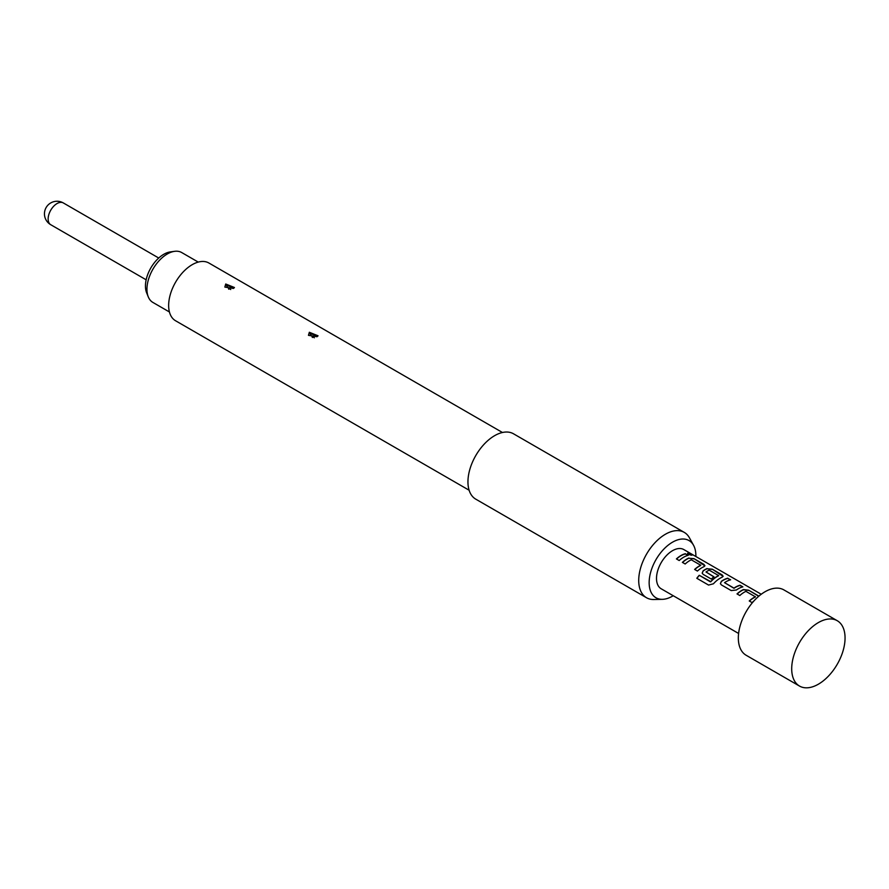 <?xml version="1.0" encoding="UTF-8"?>
<svg xmlns="http://www.w3.org/2000/svg" width="889" height="889" viewBox="0 0 889 889"><rect width="100%" height="100%" fill="white"/><g stroke="black" fill="none" stroke-linecap="round" stroke-linejoin="round"><path stroke-width="1.33" d="M692.009 555.158L691.231 554.592C688.03 553.125 687.019 553.091 688.197 554.48M688.264 554.247C691.586 555.447 692.598 555.492 691.331 554.358C688.108 552.891 687.097 552.858 688.264 554.247L687.519 553.391M692.131 555.08L691.331 554.358M738.603 633.468L661.194 588.785A22.636 13.068 -60 0 1 657.727 570.638A22.636 13.068 -60 0 1 672.517 550.691A22.636 13.068 -60 0 1 683.83 549.569L761.24 594.252M685.441 553.703A22.636 13.068 120 0 0 680.941 555.547A22.636 13.068 120 0 0 676.407 558.925L679.207 560.537A22.636 13.068 120 0 1 683.741 557.17A22.636 13.068 120 0 1 688.242 555.314L685.386 553.925A22.392 12.924 120 0 0 676.551 559.003M688.853 558.014A22.636 13.068 120 0 0 686.919 559.003A22.636 13.068 120 0 0 682.385 562.37L685.186 563.993A22.636 13.068 120 0 1 689.72 560.615A22.636 13.068 120 0 1 691.286 559.803L700.721 565.248A22.636 13.068 120 0 0 699.154 566.071A22.636 13.068 120 0 0 694.62 569.438L697.421 571.06A22.636 13.068 120 0 1 701.954 567.682A22.636 13.068 120 0 1 703.888 566.704L704.933 565.748L703.832 564.326L694.031 558.659L688.831 558.236A22.392 12.924 120 0 0 682.53 562.459M707.066 568.538A22.636 13.068 120 0 0 705.133 569.516A22.636 13.068 120 0 0 703.155 570.794L702.166 573.127L703.21 574.394L711.244 579.039A22.636 13.068 120 0 1 713.989 576.817L706.022 571.971A22.636 13.068 120 0 1 707.622 570.96A22.636 13.068 120 0 1 709.189 570.138L718.623 575.583A22.636 13.068 120 0 0 717.056 576.405A22.636 13.068 120 0 0 710.678 581.606L699.232 575.283A22.636 13.068 120 0 0 696.798 578.272L708.555 585.062L713.445 583.784A22.636 13.068 120 0 1 720.168 578.194A22.636 13.068 120 0 1 722.101 577.217L723.146 576.261L722.046 574.839L712.245 569.171L707.044 568.749A22.392 12.924 120 0 0 703.177 570.994L703.155 570.794M727.835 578.183A22.636 13.068 120 0 0 723.335 580.028A22.636 13.068 120 0 0 721.368 581.317L720.379 583.651L721.424 584.918L731.225 590.574L736.403 589.996A22.636 13.068 120 0 1 738.381 588.707A22.636 13.068 120 0 1 742.871 586.862L740.07 585.24A22.636 13.068 120 0 0 735.57 587.096A22.636 13.068 120 0 0 733.97 588.118L724.535 582.662A22.636 13.068 120 0 1 726.146 581.65A22.636 13.068 120 0 1 730.636 579.795L727.791 578.406A22.392 12.924 120 0 0 721.39 581.506L721.368 581.317M758.884 596.13L748.66 590.207L743.493 589.563A22.636 13.068 120 0 0 741.548 590.54A22.636 13.068 120 0 0 737.014 593.919L739.826 595.53A22.636 13.068 120 0 1 744.349 592.163A22.636 13.068 120 0 1 745.915 591.352L755.35 596.797A22.636 13.068 120 0 0 753.783 597.608A22.636 13.068 120 0 0 749.249 600.975L752.05 602.598A22.636 13.068 120 0 1 753.728 601.175M713.845 576.917L706.022 571.971M700.721 565.06L700.699 565.46A22.392 12.924 120 0 0 694.765 569.516M718.623 575.394L718.601 575.805A22.392 12.924 120 0 0 710.756 581.762L710.678 581.606M755.35 596.597L755.339 597.008A22.392 12.924 120 0 0 749.394 601.064M673.229 595.73A33.037 19.08 -60 0 1 672.517 596.152A33.037 19.08 -60 0 1 662.361 599.33A33.037 19.08 -60 0 1 649.737 576.316A33.037 19.08 -60 0 1 672.517 542.19A33.037 19.08 -60 0 1 693.553 545.301A33.037 19.08 -60 0 1 695.865 556.514M662.361 599.33L653.804 599.508A37.738 21.792 -60 0 1 646.525 597.741A37.738 21.792 -60 0 1 640.747 567.504A37.738 21.792 -60 0 1 665.394 534.256A37.738 21.792 -60 0 1 684.263 532.389A37.738 21.792 -60 0 1 689.431 537.801L693.553 545.301M646.525 597.741L475.759 499.151A37.738 21.792 -60 0 1 469.981 468.914A37.738 21.792 -60 0 1 494.628 435.666A37.738 21.792 -60 0 1 513.498 433.788L684.263 532.389M317.029 336.72L308.461 335.342L309.339 332.275L318.04 335.786L317.029 336.72M233.418 288.447L224.85 287.08L225.728 284.013L234.44 287.514L233.418 288.447M469.114 490.228L175.555 320.751A33.338 19.247 -60 0 1 170.444 294.037A33.338 19.247 -60 0 1 192.224 264.666A33.338 19.247 -60 0 1 208.893 263.011L502.452 432.499M234.151 287.892L226.095 285.125L225.728 284.013M228.74 289.214L228.406 288.069L230.74 289.536M317.762 336.153L309.705 333.397L309.339 332.275M312.35 337.476L312.017 336.331L314.35 337.798M198.236 262.088L181.723 252.554A28.804 16.635 120 0 0 174.588 251.331A28.804 16.635 120 0 0 146.952 289.258A28.804 16.635 120 0 0 148.285 296.882A28.804 16.635 120 0 0 152.919 302.449L169.432 311.983M148.285 296.882L146.652 292.87A25.903 14.957 -60 0 1 145.452 286.025A25.903 14.957 -60 0 1 170.299 251.92L174.588 251.331M742.559 586.94L740.015 585.473A22.392 12.924 120 0 0 733.992 588.307L724.535 582.662M837.249 620.711L783.887 589.896A37.738 21.792 120 0 0 765.018 591.763A37.738 21.792 120 0 0 740.359 625.023A37.738 21.792 120 0 0 746.149 655.26L799.511 686.064A37.738 21.792 120 0 0 818.38 684.197A37.738 21.792 120 0 0 843.028 650.948A37.738 21.792 120 0 0 837.249 620.711A37.738 21.792 120 0 0 818.38 622.578A37.738 21.792 120 0 0 793.733 655.826A37.738 21.792 120 0 0 799.511 686.064M687.93 555.392L685.386 553.925M704.899 565.86L694.031 558.659M693.976 558.881L688.831 558.236M723.113 576.372L712.245 569.171M712.189 569.404L707.044 568.749M703.177 570.994L702.188 573.205M710.4 581.839L699.232 575.283M699.31 575.439A22.392 12.924 120 0 0 696.92 578.35M730.336 579.872L727.791 578.406M721.39 581.506L720.401 583.729M758.717 596.275L748.66 590.207M748.616 590.429L743.471 589.774A22.392 12.924 120 0 0 737.159 593.996M228.406 288.069A3.523 1.811 65 0 1 226.406 284.969M312.017 336.331A3.523 1.811 65 0 1 310.005 333.242M50.74 224.717A12.579 12.579 0 0 1 44.45 213.827A12.579 12.579 0 0 1 63.319 202.936A12.579 7.268 120 0 0 57.029 203.559A12.579 7.268 120 0 0 48.139 218.961A12.579 7.268 120 0 0 50.74 224.717L146.152 279.802M63.319 202.936L158.731 258.021"/></g></svg>
